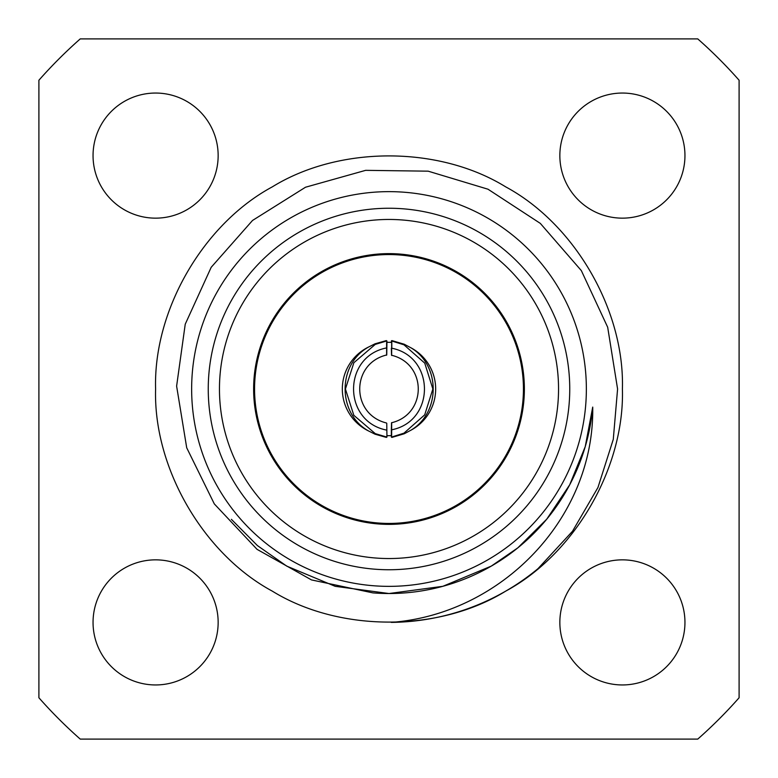 <?xml version="1.0" encoding="UTF-8"?>
<svg xmlns="http://www.w3.org/2000/svg" width="778" height="778" viewBox="0 0 778 778"><rect width="100%" height="100%" fill="white"/><g stroke="black" fill="none" stroke-linecap="round" stroke-linejoin="round"><path stroke-width="1.17" d="M524.372 389A135.372 135.372 0 0 1 321.314 506.235A135.372 135.372 0 0 1 321.314 271.765A135.372 135.372 0 0 1 524.372 389M372.934 592.894L311.501 579.921L257.051 549.346L214.32 503.92L186.71 447.788L176.616 386.121L185.232 324.202L211.198 267.282L252.529 220.456L305.521 187.226L365.65 170.343L428.163 171.17L487.991 189.21L540.321 223.393L581.351 270.627L607.686 327.256L617.586 389L613.278 439.366L597.961 487.485L572.511 531.248L538.026 568.63A233.4 233.4 0 0 1 391.256 622.39C501.226 614.221 594.587 518.411 592.719 407.089A204.526 204.526 0 0 1 372.934 592.894M155.6 684.951A62.551 62.551 0 0 0 218.151 622.4A62.551 62.551 0 0 0 155.6 559.849A62.551 62.551 0 0 0 93.049 622.4A62.551 62.551 0 0 0 155.6 684.951M622.4 684.951A62.551 62.551 0 0 0 684.951 622.4A62.551 62.551 0 0 0 622.4 559.849A62.551 62.551 0 0 0 559.849 622.4A62.551 62.551 0 0 0 622.4 684.951M155.6 218.151A62.551 62.551 0 0 0 218.151 155.6A62.551 62.551 0 0 0 155.6 93.049A62.551 62.551 0 0 0 93.049 155.6A62.551 62.551 0 0 0 155.6 218.151M622.4 218.151A62.551 62.551 0 0 0 684.951 155.6A62.551 62.551 0 0 0 622.4 93.049A62.551 62.551 0 0 0 559.849 155.6A62.551 62.551 0 0 0 622.4 218.151M739.1 697.759L739.1 80.241A466.8 466.8 0 0 0 697.759 38.9L80.241 38.9A466.8 466.8 0 0 0 38.9 80.241L38.9 697.759A466.8 466.8 0 0 0 80.241 739.1L697.759 739.1A466.8 466.8 0 0 0 739.1 697.759M558.546 389A169.546 169.546 0 0 1 304.227 535.828A169.546 169.546 0 0 1 304.227 242.172A169.546 169.546 0 0 1 558.546 389M569.749 389A180.749 180.749 0 0 1 298.626 545.534A180.749 180.749 0 0 1 298.626 232.466A180.749 180.749 0 0 1 569.749 389M586.359 389A197.359 197.359 0 0 1 290.32 559.917A197.359 197.359 0 0 1 290.32 218.083A197.359 197.359 0 0 1 586.359 389M622.4 389C624.705 467.568 574.893 553.839 505.7 591.134C438.811 632.407 339.189 632.407 272.3 591.134C203.107 553.839 153.295 467.568 155.6 389C153.295 310.432 203.107 224.161 272.3 186.866C339.189 145.593 438.811 145.593 505.7 186.866C574.893 224.161 624.705 310.432 622.4 389C624.705 467.568 574.893 553.839 505.7 591.134C438.811 632.407 339.189 632.407 272.3 591.134C203.107 553.839 153.295 467.568 155.6 389C153.295 310.432 203.107 224.161 272.3 186.866C339.189 145.593 438.811 145.593 505.7 186.866C574.893 224.161 624.705 310.432 622.4 389C624.705 467.568 574.893 553.839 505.7 591.134C438.811 632.407 339.189 632.407 272.3 591.134C203.107 553.839 153.295 467.568 155.6 389C153.295 310.432 203.107 224.161 272.3 186.866C339.189 145.593 438.811 145.593 505.7 186.866C574.893 224.161 624.705 310.432 622.4 389C624.705 467.568 574.893 553.839 505.7 591.134C438.811 632.407 339.189 632.407 272.3 591.134C203.107 553.839 153.295 467.568 155.6 389C153.295 310.432 203.107 224.161 272.3 186.866C339.189 145.593 438.811 145.593 505.7 186.866C574.893 224.161 624.705 310.432 622.4 389C624.705 467.568 574.893 553.839 505.7 591.134C438.811 632.407 339.189 632.407 272.3 591.134C203.107 553.839 153.295 467.568 155.6 389C153.295 310.432 203.107 224.161 272.3 186.866C339.189 145.593 438.811 145.593 505.7 186.866C574.893 224.161 624.705 310.432 622.4 389C624.705 467.568 574.893 553.839 505.7 591.134C438.811 632.407 339.189 632.407 272.3 591.134C203.107 553.839 153.295 467.568 155.6 389C153.295 310.432 203.107 224.161 272.3 186.866C339.189 145.593 438.811 145.593 505.7 186.866C574.893 224.161 624.705 310.432 622.4 389C624.705 467.568 574.893 553.839 505.7 591.134C438.811 632.407 339.189 632.407 272.3 591.134C203.107 553.839 153.295 467.568 155.6 389C153.295 310.432 203.107 224.161 272.3 186.866C339.189 145.593 438.811 145.593 505.7 186.866C574.893 224.161 624.705 310.432 622.4 389M592.719 407.089L585.241 446.63L569.71 484.791L546.749 519.179L517.866 547.819L491.258 566.121L442.838 586.311L389 593.526L335.162 586.311L286.742 566.121L257.411 545.572L231.387 519.334M386.754 423.271L386.948 436.973M386.374 422.96C350.878 414.168 350.849 363.9 386.316 355.06M386.948 341.027L386.754 354.729M386.403 430.049C342.68 421.345 342.573 356.655 386.403 347.951M386.481 341.027L375.268 344.391L353.864 362.713L345.422 389.019L353.825 415.316L375.259 433.618L386.481 436.973M391.519 355.021L391.344 348.223M391.888 355.332C427.025 364.104 427.054 413.828 391.956 422.658M391.344 429.777L391.519 422.979M391.879 348.233C435.242 356.937 435.349 421.063 391.879 429.767M391.801 348.233L391.801 341.027L403.967 344.81L424.739 363.122L432.86 388.981L424.71 414.849L403.957 433.171L391.801 436.973M391.334 436.973L391.334 429.767M254.562 389A134.438 134.438 0 0 0 456.219 505.428A134.438 134.438 0 0 0 456.219 272.572A134.438 134.438 0 0 0 254.562 389M391.412 437.178L391.412 435.622A46.68 46.68 0 0 1 386.948 435.631M386.87 435.631L386.87 437.178M386.326 340.599L375.025 343.808L369.064 346.794A46.68 46.68 0 0 0 369.064 431.207L375.015 434.192L386.326 437.401M386.87 340.939L386.87 342.369A46.68 46.68 0 0 1 391.412 342.378L391.412 340.822M391.947 437.401L404.229 433.774L410.424 430.467A46.68 46.68 0 0 0 410.424 347.533L404.22 344.226L391.947 340.599M391.412 435.622A46.68 46.68 0 0 0 391.655 435.602L391.655 422.61M410.794 430.283C440.63 412.739 440.669 365.242 410.794 347.717M391.655 355.497L391.655 342.398A46.68 46.68 0 0 0 391.412 342.378M368.704 346.959C337.185 364.201 337.331 413.847 368.704 431.041M386.87 342.369A46.68 46.68 0 0 0 386.608 342.378L386.608 355.215"/></g></svg>
